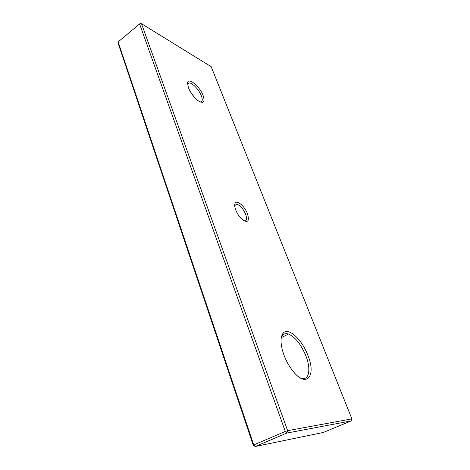 <?xml version="1.0" encoding="UTF-8"?>
<svg xmlns="http://www.w3.org/2000/svg" width="470" height="470" viewBox="0 0 470 470"><rect width="100%" height="100%" fill="white"/><g stroke="black" fill="none" stroke-linecap="round" stroke-linejoin="round"><path stroke-width="0.7" d="M235.705 209.908C234.695 207.141 234.459 205.032 234.994 203.569C236.439 199.192 244.729 206.095 247.502 213.809C249.641 221.664 247.708 223.415 241.697 219.049C239.113 216.517 237.115 213.468 235.705 209.908M244.294 220.988C246.685 220.912 247.126 218.662 245.622 214.244C243.184 208.751 240.258 205.413 236.851 204.244L234.712 205.466M283.974 355.091C280.496 345.121 280.102 337.971 282.787 333.653C287.587 326.262 301.775 338.882 307.856 355.273C316.527 375.882 306.634 388.655 292.939 371.1C289.25 366.453 286.265 361.113 283.974 355.091M300.218 377.862L300.636 378.033C308.972 381.575 311.375 369.467 305.882 355.872C301.035 344.346 295.236 337.066 288.48 334.035C285.842 333.171 283.798 333.706 282.347 335.645L281.178 338.23M188.388 87.62L187.571 82.826C188.258 76.804 199.985 86.656 203.187 95.704C205.202 102.296 203.487 103.941 198.035 100.633C193.816 97.237 190.597 92.901 188.388 87.62M200.385 102.025L200.402 102.031C202.447 101.831 202.787 99.828 201.43 96.015C199.268 90.064 192.383 82.661 189.175 82.92L187.536 84.212M190.485 91.891L194.092 96.891M253.248 445.331L255.239 446.5L323.307 432.459L351.184 420.914L286.812 433.07L255.239 446.5L253.724 444.92L253.248 445.331L118.117 43.228L118.146 41.912L140.142 23.5L118.146 41.912L253.724 444.92L285.296 431.437L139.602 23.982L141.511 23.712L287.64 430.649L351.883 418.887L211.177 66.675L141.511 23.712L140.142 23.5M285.296 431.437L286.812 433.07L287.64 430.649L285.296 431.437M351.883 418.887L351.184 420.914M234.747 205.372L234.994 203.569M282.347 335.645L282.787 333.653M187.507 83.783L187.571 82.826M236.851 204.244L234.718 205.584M281.371 337.601L288.48 334.035M189.175 82.92L187.559 84.136"/></g></svg>

